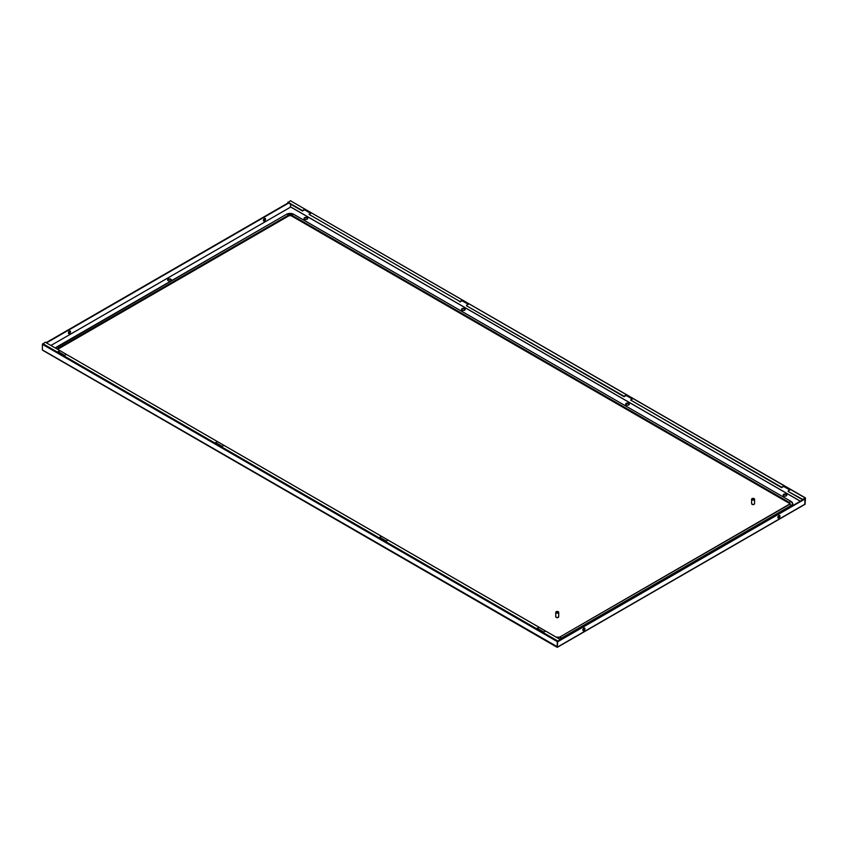 <?xml version="1.0" encoding="UTF-8"?>
<svg xmlns="http://www.w3.org/2000/svg" width="848" height="848" viewBox="0 0 848 848"><rect width="100%" height="100%" fill="white"/><g stroke="black" fill="none" stroke-linecap="round" stroke-linejoin="round"><path stroke-width="1.27" d="M754.487 503.797L754.487 503.786A1.389 0.806 180 0 1 754.487 503.797A1.389 0.806 180 0 1 754.073 504.359A1.389 0.806 180 0 1 752.558 504.539A1.389 0.806 180 0 1 751.699 503.797A1.389 0.806 180 0 1 751.699 503.786L751.699 503.797M171.285 280.147A1.855 1.071 0 0 0 169.992 279.342A1.855 1.071 0 0 0 168.158 279.607A1.855 1.071 0 0 0 167.65 280.147M170.777 280.677A1.855 1.071 0 0 0 171.328 279.914A1.855 1.071 0 0 0 170.183 278.928A1.855 1.071 0 0 0 168.158 279.162A1.855 1.071 0 0 0 167.607 279.914A1.855 1.071 0 0 0 168.763 280.911A1.855 1.071 0 0 0 170.777 280.677M786.308 495.836A1.855 1.071 180 0 1 784.283 496.069A1.855 1.071 180 0 1 783.139 495.073A1.855 1.071 180 0 1 783.679 494.32A1.855 1.071 180 0 1 785.704 494.087A1.855 1.071 180 0 1 786.849 495.073A1.855 1.071 180 0 1 786.308 495.836M307.167 219.208A1.855 1.071 0 0 0 307.718 218.455A1.855 1.071 0 0 0 306.573 217.459A1.855 1.071 0 0 0 304.549 217.692A1.855 1.071 0 0 0 303.997 218.455A1.855 1.071 0 0 0 305.142 219.441A1.855 1.071 0 0 0 307.167 219.208M628.781 404.888A1.855 1.071 180 0 1 626.757 405.121A1.855 1.071 180 0 1 625.612 404.136A1.855 1.071 180 0 1 626.153 403.372A1.855 1.071 180 0 1 628.177 403.139A1.855 1.071 180 0 1 629.322 404.136A1.855 1.071 180 0 1 628.781 404.888M464.693 310.156A1.855 1.071 0 0 0 465.234 309.393A1.855 1.071 0 0 0 464.089 308.407A1.855 1.071 0 0 0 462.065 308.64A1.855 1.071 0 0 0 461.524 309.393A1.855 1.071 0 0 0 462.669 310.389A1.855 1.071 0 0 0 464.693 310.156M465.192 309.626A1.855 1.071 0 0 0 463.909 308.82A1.855 1.071 0 0 0 462.065 309.096A1.855 1.071 0 0 0 461.566 309.626M625.654 404.358A1.855 1.071 180 0 1 626.153 403.828A1.855 1.071 180 0 1 627.986 403.553A1.855 1.071 180 0 1 629.28 404.358M307.676 218.678A1.855 1.071 0 0 0 306.382 217.883A1.855 1.071 0 0 0 304.549 218.148A1.855 1.071 0 0 0 304.04 218.678M783.181 495.306A1.855 1.071 180 0 1 783.679 494.776A1.855 1.071 180 0 1 785.513 494.501A1.855 1.071 180 0 1 786.806 495.306M290.366 206.753L290.737 204.262M804.784 503.807L805.208 498.412L802.717 499.398L805.483 497.935L290.758 200.944M537.282 628.686L538.989 627.255L536.89 628.463L543.451 632.248L545.55 631.039L560.125 639.456L557.242 641.576L557.242 647.151L557.634 641.353L804.784 498.656L805.059 504.284L805.483 497.935M46.47 342.899L288.659 203.064M264.481 220.968A1.484 0.859 120 0 0 265.456 219.664A1.484 0.859 120 0 0 265.223 218.466A1.484 0.859 120 0 0 264.481 218.54A1.484 0.859 120 0 0 263.516 219.855A1.484 0.859 120 0 0 263.739 221.042A1.484 0.859 120 0 0 264.481 220.968M69.472 333.561A1.484 0.859 -60 0 1 68.73 333.635A1.484 0.859 -60 0 1 68.497 332.437A1.484 0.859 -60 0 1 69.472 331.133A1.484 0.859 -60 0 1 70.214 331.059A1.484 0.859 -60 0 1 70.437 332.246A1.484 0.859 -60 0 1 69.472 333.561M68.55 333.476A1.484 0.859 120 0 0 69.07 333.328A1.484 0.859 120 0 0 69.992 330.996M265 218.402A1.484 0.859 -60 0 1 264.088 220.745A1.484 0.859 -60 0 1 263.569 220.883M46.078 342.666L288.267 202.842M557.634 646.929L42.4 349.917L43.216 350.383L42.4 349.917L42.4 344.341L45.283 342.21L59.858 350.627L57.759 351.835L64.321 355.63L66.42 354.411L217.385 441.575L215.286 442.783L221.847 446.567L223.946 445.359L381.473 536.307L379.363 537.515L385.935 541.31L388.034 540.091L538.989 627.255M557.263 647.162L557.655 641.788L805.176 498.878M779.45 515.414A1.484 0.859 -60 0 1 778.528 517.757A1.484 0.859 -60 0 1 778.008 517.895M583 630.488A1.484 0.859 120 0 0 583.519 630.34A1.484 0.859 120 0 0 584.431 628.008M583.912 630.573A1.484 0.859 120 0 0 584.887 629.258A1.484 0.859 120 0 0 584.654 628.071A1.484 0.859 120 0 0 583.912 628.145A1.484 0.859 120 0 0 582.947 629.449A1.484 0.859 120 0 0 583.17 630.647A1.484 0.859 120 0 0 583.912 630.573M778.93 515.552A1.484 0.859 -60 0 1 779.672 515.478A1.484 0.859 -60 0 1 779.895 516.676A1.484 0.859 -60 0 1 778.93 517.98A1.484 0.859 -60 0 1 778.188 518.054A1.484 0.859 -60 0 1 777.955 516.867A1.484 0.859 -60 0 1 778.93 515.552M310.718 213.378L304.549 209.816L302.45 211.025L287.875 202.608L290.641 200.69M802.717 499.854L788.142 491.437L802.717 499.398M632.322 399.058L626.153 395.486L624.054 396.705L466.527 305.757L624.054 396.249L626.153 395.041L632.714 398.825L630.615 400.033L781.58 487.197L783.679 485.978L790.241 489.773L788.142 490.981M287.875 202.153L302.45 210.569L304.549 209.361L311.11 213.145L309.011 214.364L459.966 301.517L462.065 300.298L468.637 304.093L466.527 305.301M309.011 214.364L459.966 301.517M789.848 489.996L783.679 486.434L781.58 487.653L630.615 400.033M468.234 304.315L462.065 300.754L459.966 301.973M557.634 641.342L560.125 639.456M58.152 352.068L59.858 350.627M215.678 443.006L217.385 441.575M379.766 537.749L381.473 536.307M556.193 612.924A1.484 0.859 0 0 0 558.101 613.019L556.034 611.821A1.484 0.859 0 0 0 555.758 612.32A1.484 0.859 0 0 0 556.193 612.924M555.758 612.32L555.758 616.56A1.484 0.859 0 0 0 556.193 617.174A1.484 0.859 0 0 0 557.804 617.355A1.484 0.859 0 0 0 558.726 616.56L558.726 612.32A1.484 0.859 0 0 0 558.291 611.715A1.484 0.859 0 0 0 556.373 611.62L556.373 611.927A1.484 0.859 0 0 0 556.288 611.97M558.101 613.019L558.101 613.316A1.484 0.859 0 0 0 558.45 613.125L558.45 612.818A1.484 0.859 0 0 0 558.726 612.32M558.45 612.818L556.373 611.62M558.45 613.125L556.373 611.927M752.038 499.854A1.484 0.859 0 0 0 753.957 499.938L751.89 498.741A1.484 0.859 0 0 0 751.604 499.249A1.484 0.859 0 0 0 752.038 499.854M751.604 499.249L751.604 503.489A1.484 0.859 0 0 0 752.038 504.094A1.484 0.859 0 0 0 753.66 504.284A1.484 0.859 0 0 0 754.582 503.489L754.582 499.249A1.484 0.859 0 0 0 754.148 498.635A1.484 0.859 0 0 0 752.229 498.55L752.229 498.847A1.484 0.859 0 0 0 752.134 498.889M753.957 499.938L753.957 500.246A1.484 0.859 0 0 0 754.296 500.044L754.296 499.748A1.484 0.859 0 0 0 754.582 499.249M754.296 499.748L752.229 498.55M754.296 500.044L752.229 498.847M560.125 639.509A5.194 3 0 0 0 561.567 638.926L791.29 506.288A5.194 3 0 0 0 792.816 504.168A5.194 3 0 0 0 792.806 504.062M789.827 504.03A2.226 1.283 0 0 0 789.191 503.256L291.68 216.028A2.226 1.283 0 0 0 288.532 216.028L58.809 348.655A2.226 1.283 0 0 0 58.173 349.418M558.631 616.867L558.631 616.867A1.389 0.806 180 0 1 558.228 617.439A1.389 0.806 180 0 1 556.701 617.609A1.389 0.806 180 0 1 555.843 616.867L555.843 616.867M290.737 207.018L50.933 345.465L290.737 207.029L800.321 501.232M800.374 501.2L290.737 206.965M557.242 641.576L42.4 344.341M805.176 504.03L557.655 646.939M290.366 200.722L805.208 497.956M557.634 640.887L42.792 343.652M561.567 638.926L561.397 638.141A1.855 1.071 -120 0 0 560.517 637.251A1.855 1.071 -120 0 0 559.648 637.134L789.848 503.945A2.226 1.283 0 0 0 789.191 503.034L789.191 503.256M791.29 506.288L791.12 505.514A1.855 1.071 -120 0 0 790.241 504.624A1.855 1.071 -120 0 0 789.371 504.507A2.48 1.431 0 0 0 789.371 502.482L789.191 503.034L291.68 215.805A2.226 1.283 0 0 0 288.532 215.805L58.809 348.433A2.226 1.283 0 0 0 58.152 349.344A2.226 1.283 0 0 0 58.183 349.546M559.15 638.894A4.95 2.862 0 0 0 561.397 638.141L791.12 505.514A4.95 2.862 0 0 0 791.12 501.475A1.855 1.071 120 0 0 789.371 502.482L291.86 215.254L291.68 216.028M559.924 639.339A5.194 3 0 0 0 561.567 638.703L791.29 506.065A5.194 3 0 0 0 792.816 503.945A5.194 3 0 0 0 792.414 502.8M791.163 501.497L293.609 214.237A1.855 1.071 120 0 0 291.86 215.254A2.48 1.431 0 0 0 288.352 215.254L288.532 216.028M556.055 637.102A1.855 1.071 -60 0 1 556.14 637.134A2.48 1.431 0 0 0 556.383 637.251A2.48 1.431 0 0 0 559.415 637.251A2.48 1.431 0 0 0 559.648 637.134L789.35 504.518M58.544 349.864A1.855 1.071 -60 0 1 58.629 349.895L556.14 637.134L559.627 637.145M56.837 346.896L56.858 346.874A1.855 1.071 60 0 1 58.629 347.881A2.48 1.431 0 0 0 58.629 349.895L556.161 637.145M58.523 351.856L64.692 355.418M216.039 442.794L222.208 446.366M380.127 537.537L386.296 541.098M537.653 628.474L543.822 632.036M286.56 214.268L286.603 214.237A1.855 1.071 60 0 1 288.352 215.254L58.629 347.881L58.809 348.655M293.652 214.268L293.631 214.247A4.95 2.862 0 0 0 293.132 214.003A4.95 2.862 0 0 0 287.069 214.003A4.95 2.862 0 0 0 286.603 214.237L56.88 346.864A4.95 2.862 0 0 0 55.597 348.168M792.816 504.168L791.142 501.486L293.132 214.003L286.582 214.247L55.533 348.125M557.168 647.31L42.718 350.298M557.539 647.194L805.059 504.284M58.65 349.906L58.152 349.344"/></g></svg>
